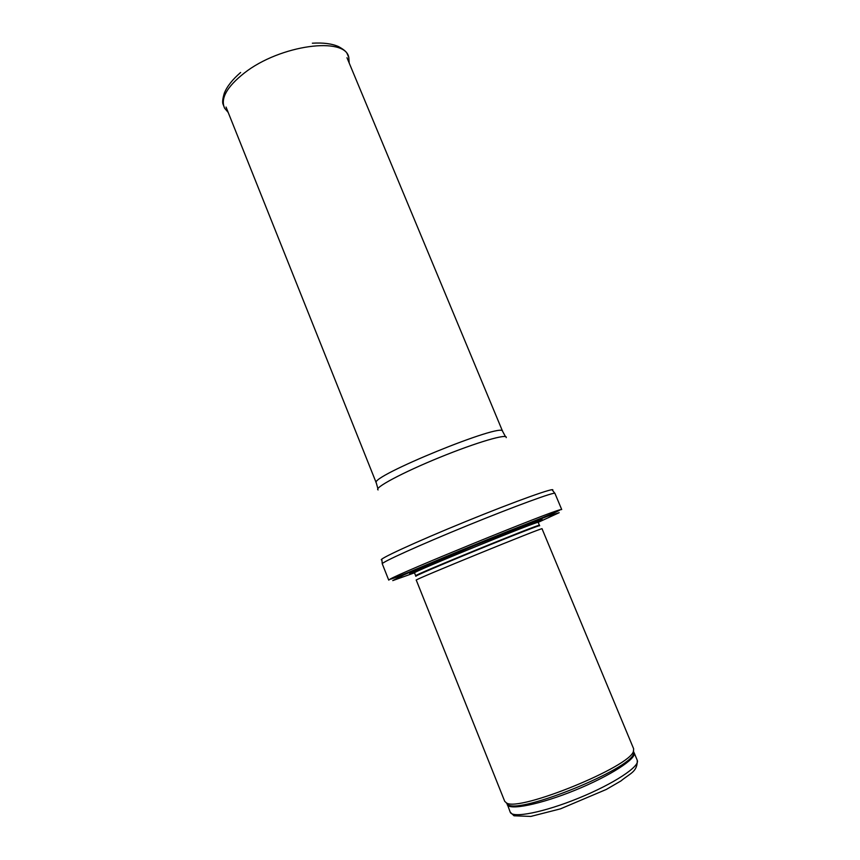 <?xml version="1.0" encoding="UTF-8"?>
<svg xmlns="http://www.w3.org/2000/svg" width="860" height="860" viewBox="0 0 860 860"><rect width="100%" height="100%" fill="white"/><g stroke="black" fill="none" stroke-linecap="round" stroke-linejoin="round"><path stroke-width="1.29" d="M633.637 748.77L633.444 751.253C630.573 766.539 519.365 811.926 506.604 803.014L504.734 801.37L416.262 580.102C411.316 580.909 546.143 525.89 542.037 528.771L633.637 748.77M537.736 521.869C544.025 518.902 543.606 518.666 536.49 521.149L475.376 545.186L414.885 570.771C408.07 573.975 407.941 574.437 414.509 572.158M535.156 521.913L538.779 520.343M561.709 509.529L560.387 509.711C550.658 511.388 397.943 573.717 389.816 579.317L388.731 580.113L382.281 563.848C380.829 562.644 419.508 545.111 467.378 525.578C515.226 506.046 555.141 491.501 554.937 493.382L561.709 509.529M412.692 571.803L416.38 570.384M510.227 812.173L514.011 815.785L530.792 816.43L560.505 808.841L606.3 789.448L620.931 780.945C630.563 773.022 637.443 771.775 637.271 760.326C640.345 766.228 613.567 783.933 578.608 798.155C543.681 812.453 512.162 818.548 510.227 812.173L507.013 803.476M633.476 751.866L634.121 752.747C637.099 758.423 610.256 775.913 575.329 790.125C540.435 804.412 509.023 810.7 507.174 804.551L508.238 804.863L506.25 802.853M633.583 750.887L633.583 753.715C630.745 768.969 520.934 813.775 508.238 804.863L506.604 803.014M539.489 525.825C542.606 523.933 513.312 535.264 477.321 549.959C441.331 564.644 412.467 577.038 416.025 576.211M539.5 525.654L539.424 525.288C543.337 522.192 410.725 576.308 415.681 575.781L415.896 576.103M539.424 525.288L538.231 522.407C542.047 519.117 409.489 573.212 414.52 572.889L415.681 575.781M412.133 572.072L428.043 566.514M538.199 522.342L559.172 512.689L547.229 516.355L475.214 544.81L403.867 574.856L392.762 580.607L414.498 572.824M554.937 493.382L552.486 490.329C557.162 486.362 516.505 500.799 465.722 521.536C414.928 542.251 375.777 560.376 381.894 559.935L382.281 563.848M506.207 437.632C508.195 433.128 476.805 442.233 439.567 457.456C402.319 472.624 373.519 488.093 378.088 489.921M505.476 436.6L502.606 431.344C503.928 421.701 368.575 476.935 376.271 482.901L377.895 488.663M349.203 63.081L348.805 57.512C345.634 36.249 280.113 44.806 244.304 73.025C226.825 86.871 220.257 98.588 224.6 108.199L228.201 112.456M637.271 760.326L634.121 752.747L633.583 753.715L633.444 751.253M538.231 522.407C537.833 521.354 535.683 521.504 531.781 522.88M419.465 568.707C415.079 570.986 413.434 572.373 414.52 572.889M560.387 509.711C554.721 513.635 517.537 527.019 475.225 544.595C432.688 561.644 396.707 578.124 389.816 579.317M502.606 431.344L346.978 57.717M376.271 482.901L226.051 107.07M227.997 111.95L224.6 108.199L222.869 103.705C222.331 101.62 222.826 98.094 224.331 93.138C226.997 86.473 232.426 79.582 240.628 72.487M348.999 62.576L348.805 57.512L346.892 53.094C345.817 51.224 343 49.052 338.464 46.558C331.885 43.666 323.188 42.548 312.363 43.204"/></g></svg>
